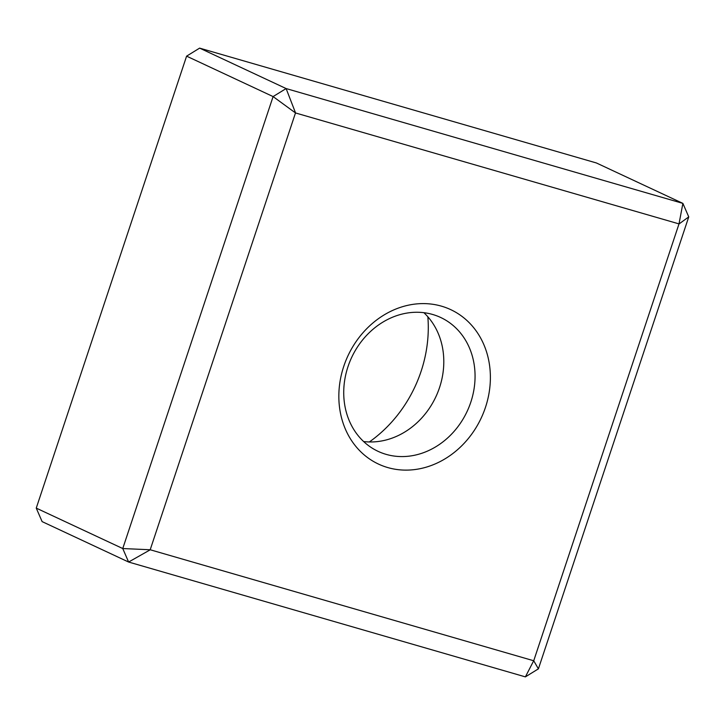 <?xml version="1.0" encoding="UTF-8"?>
<svg xmlns="http://www.w3.org/2000/svg" width="725" height="725" viewBox="0 0 725 725"><rect width="100%" height="100%" fill="white"/><g stroke="black" fill="none" stroke-linecap="round" stroke-linejoin="round"><path stroke-width="1.09" d="M679.008 223.898L682.887 203.39L596.385 162.962L199.62 48.122L286.121 88.559L682.887 203.39L688.75 216.884L538.403 668.849L533.727 660.765L679.008 223.898L295.492 112.946L150.193 549.758L533.727 660.765M295.546 112.919L286.121 88.559L273.098 96.579L122.752 548.544L128.615 562.038L42.113 521.61L36.25 508.116L122.752 548.544L150.193 549.758M533.673 660.801L525.38 676.878L128.615 562.038L150.211 549.813M295.492 112.946L273.098 96.579L186.597 56.151L36.25 508.116M186.597 56.151L199.62 48.122M688.75 216.884L679.026 223.962M525.38 676.878L538.403 668.849M347.991 366.651A73.887 63.727 -64.9 0 1 440.682 317.487A73.887 63.727 -64.9 0 1 467.127 411.401A73.887 63.727 -64.9 0 1 378.115 451.358A73.887 63.727 -64.9 0 1 347.991 366.651M343.759 366.352A85.251 73.533 -64.9 0 1 473.289 327.211A85.251 73.533 -64.9 0 1 426.78 467A85.251 73.533 -64.9 0 1 343.759 366.352M363.651 441.543A73.887 63.727 115.1 0 0 439.54 387.576A73.887 63.727 115.1 0 0 423.88 312.683M427.85 316.78A125.035 107.844 -64.9 0 1 369.342 441.96"/></g></svg>
